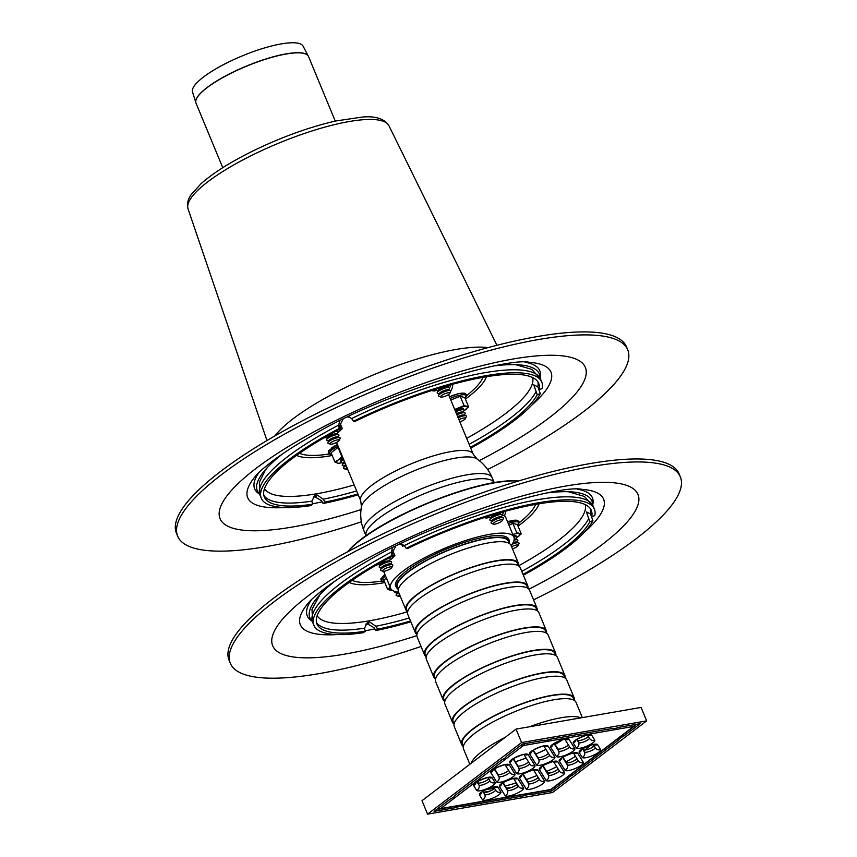 <?xml version="1.0" encoding="UTF-8"?>
<svg xmlns="http://www.w3.org/2000/svg" width="857" height="857" viewBox="0 0 857 857"><rect width="100%" height="100%" fill="white"/><g stroke="black" fill="none" stroke-linecap="round" stroke-linejoin="round"><path stroke-width="1.29" d="M440.862 397.048L438.795 396.266A6.674 1.628 -22.5 0 1 438.484 395.516A6.674 1.628 -22.5 0 1 443.98 391.917A6.674 1.628 -22.5 0 1 450.418 390.567A6.674 1.628 -22.5 0 1 450.728 391.328L449.818 393.342A5.003 1.221 -22.5 0 1 448.939 394.274A5.003 1.221 -22.5 0 1 444.547 396.47A5.003 1.221 -22.5 0 1 440.862 397.048A5.003 1.221 -22.5 0 1 444.762 393.792A5.003 1.221 -22.5 0 1 449.818 393.342M438.484 395.516L439.395 393.502A5.003 1.221 -22.5 0 1 443.519 390.803A5.003 1.221 -22.5 0 1 448.34 389.785L450.418 390.567M439.213 393.909L437.552 393.277A6.674 1.628 -22.5 0 1 437.241 392.527A6.674 1.628 -22.5 0 1 442.748 388.928A6.674 1.628 -22.5 0 1 449.175 387.578A6.674 1.628 -22.5 0 1 449.486 388.339L448.757 389.946M437.241 392.527L438.152 390.503A5.003 1.221 -22.5 0 1 442.276 387.814A5.003 1.221 -22.5 0 1 447.108 386.796L449.175 387.578M437.97 390.91L436.32 390.289A6.674 1.628 -22.5 0 1 436.009 389.539A6.674 1.628 -22.5 0 1 436.363 389.024M347.685 469.304A5.003 1.221 -22.5 0 1 345.917 469.357L343.839 468.575A6.674 1.628 -22.5 0 1 343.528 467.815A6.674 1.628 -22.5 0 1 346.164 465.63M345.917 469.357A5.003 1.221 -22.5 0 1 346.967 467.568M343.528 467.815L344.439 465.801A5.003 1.221 -22.5 0 1 345.725 464.58M344.257 466.208L342.607 465.587A6.674 1.628 -22.5 0 1 342.297 464.826A6.674 1.628 -22.5 0 1 344.921 462.641M342.297 464.826L343.207 462.812A5.003 1.221 -22.5 0 1 344.493 461.591M343.025 463.219L341.365 462.598A6.674 1.628 -22.5 0 1 341.054 461.837A6.674 1.628 -22.5 0 1 343.678 459.652M341.054 461.837L341.964 459.823A5.003 1.221 -22.5 0 1 343.25 458.602M458.163 417.798A6.674 1.628 -22.5 0 1 466.079 415.784A6.674 1.628 -22.5 0 1 466.401 416.534L465.49 418.559A5.003 1.221 -22.5 0 1 464.612 419.48A5.003 1.221 -22.5 0 1 459.823 421.815M458.945 419.684A5.003 1.221 -22.5 0 1 463.691 418.002A5.003 1.221 -22.5 0 1 465.49 418.559M457.702 416.695A5.003 1.221 -22.5 0 1 464.012 415.002L466.079 415.784M456.92 414.809A6.674 1.628 -22.5 0 1 464.848 412.795A6.674 1.628 -22.5 0 1 465.158 413.545L464.43 415.163M456.46 413.706A5.003 1.221 -22.5 0 1 462.769 412.013L464.848 412.795M455.678 411.821A6.674 1.628 -22.5 0 1 463.605 409.807A6.674 1.628 -22.5 0 1 463.916 410.557L463.198 412.163M455.228 410.717A5.003 1.221 -22.5 0 1 461.537 409.025L463.605 409.807M330.245 444.14L328.177 443.358A6.674 1.628 -22.5 0 1 327.867 442.608A6.674 1.628 -22.5 0 1 333.362 439.009A6.674 1.628 -22.5 0 1 339.8 437.67A6.674 1.628 -22.5 0 1 340.111 438.42L339.201 440.434A5.003 1.221 -22.5 0 1 338.322 441.366A5.003 1.221 -22.5 0 1 333.93 443.562A5.003 1.221 -22.5 0 1 330.245 444.14A5.003 1.221 -22.5 0 1 334.134 440.884A5.003 1.221 -22.5 0 1 339.201 440.434M327.867 442.608L328.777 440.594A5.003 1.221 -22.5 0 1 332.902 437.895A5.003 1.221 -22.5 0 1 337.722 436.877L339.8 437.67M328.595 441.001L326.935 440.369A6.674 1.628 -22.5 0 1 326.624 439.62A6.674 1.628 -22.5 0 1 332.13 436.02A6.674 1.628 -22.5 0 1 338.558 434.67A6.674 1.628 -22.5 0 1 338.869 435.431L338.14 437.038M326.624 439.62L327.535 437.606A5.003 1.221 -22.5 0 1 331.659 434.906A5.003 1.221 -22.5 0 1 336.49 433.888L338.558 434.67M327.353 438.013L325.703 437.381A6.674 1.628 -22.5 0 1 325.339 437.07M334.851 431.767A6.674 1.628 -22.5 0 1 337.326 431.682A6.674 1.628 -22.5 0 1 337.637 432.442L336.908 434.049M525.062 362.211A154.303 37.59 -22.5 0 1 540.36 376.459L540.103 378.119M259.66 494.285L258.3 493.289A154.303 37.59 -22.5 0 1 259.039 472.4M495.228 365.778A152.632 37.183 -22.5 0 1 519.342 364.868A152.632 37.183 -22.5 0 1 540.017 377.958M316.212 496.685A152.632 37.183 -22.5 0 1 313.223 497.221M259.596 494.114A152.632 37.183 -22.5 0 1 264.963 470.236A152.632 37.183 -22.5 0 1 282.66 453.835M342.982 419.384L339.811 425.479L340.465 428.779L339.254 428.436L338.601 425.147L339.865 420.937M348.413 416.748L351.659 418.537L353.502 421.226L354.723 421.569A148.465 36.165 -22.5 0 1 538.678 383.336A148.465 36.165 -22.5 0 1 539.085 389.614L542.17 388.532A151.807 36.98 -22.5 0 0 541.763 382.061L540.521 379.073A151.807 36.98 -22.5 0 0 351.659 418.537M349.399 417.059L347.771 417.059M537.982 387.171L540.296 393.599L537.21 394.681L533.761 384.847L537.8 386.828L539.085 389.614M339.254 428.436A151.807 36.98 -22.5 0 0 261.267 498.249A151.807 36.98 -22.5 0 0 310.737 505.641L312.601 504.216L311.862 501.152L314.594 495.86L316.833 494.81L323.207 499.192L324.985 502.073L323.121 503.488L321.343 500.606L314.455 496.621L313.48 496.91M540.296 393.599A151.807 36.98 -22.5 0 1 470.729 448.157M358.226 494.757A151.807 36.98 -22.5 0 1 323.121 503.488M353.502 421.226A151.807 36.98 -22.5 0 1 541.763 382.061M537.21 394.681A148.465 36.165 -22.5 0 1 470.386 447.333M357.883 493.932A148.465 36.165 -22.5 0 1 324.985 502.073M451.082 384.686A68.399 16.658 -22.5 0 1 449.518 387.846M452.41 384.322A68.399 16.658 -22.5 0 1 450.75 390.835M312.601 504.216A148.465 36.165 -22.5 0 1 264.352 496.974A148.465 36.165 -22.5 0 1 340.465 428.779M450.771 399.973L460.22 396.309L464.773 397.573L468.597 406.818L464.044 405.554L460.22 396.309M464.044 405.554L458.441 407.986A10.841 2.646 157.5 0 0 454.713 409.485M458.441 407.986A10.841 2.646 157.5 0 1 466.487 406.593A10.841 2.646 157.5 0 1 465.276 409.882A10.841 2.646 157.5 0 1 463.755 410.921L468.597 406.818M463.069 409.603A6.674 1.628 157.5 0 0 463.037 408.425A6.674 1.628 157.5 0 0 455.11 410.449M431.746 390.492A10.841 2.646 157.5 0 0 432.292 390.749L434.403 390.985M432.292 390.749A10.841 2.646 157.5 0 0 436.695 390.438M342.693 457.263A10.841 2.646 157.5 0 0 338.558 459.759L334.905 462.019L331.07 452.775L338.054 447.461L341.889 456.706L338.558 459.759A10.841 2.646 157.5 0 0 337.347 463.059L339.458 463.283M334.905 462.019L337.347 463.059A10.841 2.646 157.5 0 0 341.75 462.737M343.111 458.27A6.674 1.628 157.5 0 0 340.486 460.466A6.674 1.628 157.5 0 0 341.29 461.323M337.454 432.828L342.318 428.704L340.133 423.433M336.79 431.489A6.674 1.628 157.5 0 0 337.09 430.568M337.465 432.806A10.841 2.646 157.5 0 0 338.986 431.767A10.841 2.646 157.5 0 0 340.368 428.521M323.882 437.916A10.841 2.646 157.5 0 0 326.078 437.531M404.118 545.438A66.728 16.251 157.5 0 0 402.576 546.412L401.601 544.066M398.58 592.176A66.728 16.251 -22.5 0 1 390.642 588.277A66.728 16.251 -22.5 0 1 446.068 547.719A66.728 16.251 -22.5 0 1 513.932 537.2L505.887 517.767A66.728 16.251 157.5 0 0 501.624 514.564M513.932 537.2A66.728 16.251 -22.5 0 1 511.083 545.577M396.63 587.473A61.222 14.912 -22.5 0 1 395.73 586.167A61.222 14.912 -22.5 0 1 446.583 548.962A61.222 14.912 -22.5 0 1 508.854 539.31A61.222 14.912 -22.5 0 1 509.133 540.874M619.311 739.516L572.53 775.135A6.545 1.596 157.5 0 0 568.116 778.51L551.704 791L529.883 794.782A6.545 1.596 157.5 0 0 524.002 795.799L461.784 806.576A6.545 1.596 157.5 0 0 455.903 807.594L434.081 811.375L450.493 798.885A6.545 1.596 157.5 0 0 454.917 795.521L501.688 759.902A6.545 1.596 157.5 0 0 506.112 756.527L522.524 744.037L544.345 740.255A6.545 1.596 157.5 0 0 550.226 739.237L612.434 728.461A6.545 1.596 157.5 0 0 618.315 727.443L640.136 723.662L623.735 736.152A6.545 1.596 157.5 0 0 619.311 739.516L618.722 738.102M623.735 736.152L623.146 734.738M568.116 778.51L567.527 777.095M572.53 775.135L571.951 773.721M524.002 795.799L523.456 794.482M529.883 794.782L529.337 793.464M455.903 807.594L455.356 806.276M461.784 806.576L461.237 805.259M590.484 745.344A70.06 17.065 -22.5 0 1 585.395 749.543A70.06 17.065 -22.5 0 1 584.688 750.079M575.486 756.335A70.06 17.065 -22.5 0 1 565.909 761.927M556.718 766.715A70.06 17.065 -22.5 0 1 546.616 771.45M536.985 775.521A70.06 17.065 -22.5 0 1 526.412 779.516M516.332 782.87A70.06 17.065 -22.5 0 1 505.223 785.987M483.241 791.182L483.873 792.211A5.838 1.425 -22.5 0 0 488.929 791.579A5.838 1.425 -22.5 0 0 494.489 788.29A70.06 17.065 -22.5 0 1 486.669 789.361M523.113 774.203L527.558 781.348A5.838 1.425 -22.5 0 0 532.615 780.716A5.838 1.425 -22.5 0 0 538.164 777.428A7.092 1.725 157.5 0 0 537.725 777.92M550.451 772.885A7.092 1.725 157.5 0 0 547.559 772.95M551.704 791L551.094 789.511M443.09 699.644L435.656 681.701A60.89 14.837 -22.5 0 1 486.24 644.7A60.89 14.837 -22.5 0 1 548.169 635.101L555.593 653.034A60.89 14.837 -22.5 0 1 555.764 655.594L554.822 653.355A60.054 14.633 -22.5 0 0 493.75 662.825A60.054 14.633 -22.5 0 0 443.862 699.323L444.783 701.54A60.89 14.837 -22.5 0 1 443.09 699.644A60.89 14.837 -22.5 0 1 493.664 662.632A60.89 14.837 -22.5 0 1 555.593 653.034M435.495 679.119L434.574 676.901A60.054 14.633 -22.5 0 1 484.462 640.404A60.054 14.633 -22.5 0 1 545.545 630.934L546.455 633.162M435.485 679.151A60.89 14.837 -22.5 0 1 433.803 677.223A60.89 14.837 -22.5 0 1 484.376 640.211A60.89 14.837 -22.5 0 1 546.305 630.613A60.89 14.837 -22.5 0 1 546.477 633.173M433.803 677.223L426.368 659.279A60.89 14.837 -22.5 0 1 476.953 622.278A60.89 14.837 -22.5 0 1 538.882 612.68L546.305 630.613M426.208 656.698L425.286 654.48A60.054 14.633 -22.5 0 1 475.174 617.983A60.054 14.633 -22.5 0 1 536.257 608.513L537.178 610.741M426.208 656.73A60.89 14.837 -22.5 0 1 424.515 654.802A60.89 14.837 -22.5 0 1 475.089 617.79A60.89 14.837 -22.5 0 1 537.018 608.191A60.89 14.837 -22.5 0 1 537.189 610.752M424.515 654.802L417.091 636.858A60.89 14.837 -22.5 0 1 467.665 599.857A60.89 14.837 -22.5 0 1 529.594 590.259L537.018 608.191M415.227 632.38A60.89 14.837 -22.5 0 0 416.92 634.309L415.999 632.059A60.054 14.633 -22.5 0 1 465.887 595.561A60.054 14.633 -22.5 0 1 526.969 586.092L527.891 588.32A60.89 14.837 -22.5 0 0 527.741 585.77L520.306 567.837A60.89 14.837 -22.5 0 0 458.377 577.436A60.89 14.837 -22.5 0 0 407.803 614.437L415.227 632.38A60.89 14.837 -22.5 0 1 465.801 595.369A60.89 14.837 -22.5 0 1 527.741 585.77M407.632 611.855L406.711 609.638A60.054 14.633 -22.5 0 1 456.599 573.14A60.054 14.633 -22.5 0 1 517.682 563.67L518.603 565.899M407.632 611.877A60.89 14.837 -22.5 0 1 405.939 609.948A60.89 14.837 -22.5 0 1 456.513 572.947A60.89 14.837 -22.5 0 1 518.453 563.349A60.89 14.837 -22.5 0 1 518.624 565.909M405.939 609.948L398.516 592.016A60.89 14.837 -22.5 0 1 449.089 555.015A60.89 14.837 -22.5 0 1 511.018 545.416L518.453 563.349M509.165 540.928A60.89 14.837 -22.5 0 0 447.236 550.526A60.89 14.837 -22.5 0 0 396.652 587.527A60.89 14.837 -22.5 0 0 398.344 589.455L397.423 587.216A60.054 14.633 -22.5 0 1 447.311 550.719A60.054 14.633 -22.5 0 1 508.394 541.249L509.315 543.477A60.89 14.837 -22.5 0 0 509.165 540.928L507.944 538.003M562.385 739.902A53.38 13.005 -22.5 0 1 555.047 744.454M545.93 749.35A53.38 13.005 -22.5 0 1 535.818 754.074M526.112 758.027A53.38 13.005 -22.5 0 1 515.378 761.766M471.039 763.362L471.329 762.719A60.89 14.837 -22.5 0 1 505.084 737.438M529.444 726.779A60.89 14.837 -22.5 0 1 580.232 717.609L580.907 717.866M469.861 764.262L463.519 748.964A60.89 14.837 -22.5 0 1 514.104 711.963A60.89 14.837 -22.5 0 1 576.033 702.365L582.342 717.609M574.34 700.437A60.89 14.837 -22.5 0 0 574.169 697.877A60.89 14.837 -22.5 0 0 512.24 707.475A60.89 14.837 -22.5 0 0 461.666 744.487A60.89 14.837 -22.5 0 0 463.348 746.415L462.437 744.165A60.054 14.633 -22.5 0 1 512.315 707.668A60.054 14.633 -22.5 0 1 573.397 698.198L574.319 700.426M461.666 744.487L454.231 726.543A60.89 14.837 -22.5 0 1 504.816 689.542A60.89 14.837 -22.5 0 1 566.745 679.944L574.169 697.877M454.071 723.961L453.149 721.744A60.054 14.633 -22.5 0 1 503.038 685.246A60.054 14.633 -22.5 0 1 564.11 675.777L565.031 678.005A60.89 14.837 -22.5 0 0 564.881 675.455L557.457 657.523A60.89 14.837 -22.5 0 0 495.528 667.121A60.89 14.837 -22.5 0 0 444.944 704.122L452.378 722.065A60.89 14.837 -22.5 0 1 502.952 685.054A60.89 14.837 -22.5 0 1 564.881 675.455M454.06 723.994A60.89 14.837 -22.5 0 1 452.378 722.065M646.649 720.887L552.626 792.479L427.579 814.15L521.592 742.558L646.649 720.887L641.079 707.432L516.021 729.103L521.592 742.558M427.579 814.15L422.008 800.695L516.021 729.103M588.309 736.409A5.838 1.425 -22.5 0 1 582.76 739.698A5.838 1.425 -22.5 0 1 577.704 740.33L577.061 739.302M568.373 744.904A5.838 1.425 -22.5 0 1 562.824 748.182A5.838 1.425 -22.5 0 1 557.768 748.825L554.404 743.426M548.437 753.389A5.838 1.425 -22.5 0 1 542.877 756.677A5.838 1.425 -22.5 0 1 537.821 757.309L533.386 750.164M528.501 761.873A5.838 1.425 -22.5 0 1 522.941 765.162A5.838 1.425 -22.5 0 1 517.885 765.794L513.45 758.659M488.619 778.852A5.838 1.425 -22.5 0 1 483.069 782.141A5.838 1.425 -22.5 0 1 478.013 782.773L477.37 781.745M438.345 808.14A4.167 2.967 52.7 0 0 440.594 808.612A4.167 2.742 80.2 0 1 439.759 808.987L549.948 789.886A4.167 2.742 -99.8 0 0 550.783 789.511A4.167 2.967 52.7 0 0 551.758 789.093L634.609 726.008A4.167 2.967 -127.3 0 1 633.634 726.425A4.167 2.742 -99.8 0 0 634.726 724.593M524.538 743.694A4.167 2.742 80.2 0 1 523.445 745.526A4.167 2.967 -127.3 0 1 521.185 745.054M439.759 808.987L439.759 808.987A4.167 4.167 0 0 1 437.531 808.762M495.592 790.068A5.838 1.425 -22.5 0 1 490.568 793.539A5.838 1.425 -22.5 0 1 484.805 794.45L483.873 792.211L490.118 791.097M506.669 788.236L511.95 787.315M517.146 784.166A5.838 1.425 -22.5 0 1 511.586 787.454A5.838 1.425 -22.5 0 1 506.53 788.097L503.177 782.698M558.1 768.943A5.838 1.425 -22.5 0 1 552.551 772.232A5.838 1.425 -22.5 0 1 547.494 772.864L543.049 765.719M574.447 760.609L576.954 758.702A5.838 1.425 -22.5 0 1 571.405 761.991A5.838 1.425 -22.5 0 1 566.348 762.623L562.995 757.234M594.18 745.847A5.838 1.425 -22.5 0 1 588.62 749.136A5.838 1.425 -22.5 0 1 583.563 749.768L582.931 748.739M508.565 770.368A5.838 1.425 -22.5 0 1 503.005 773.646A5.838 1.425 -22.5 0 1 497.949 774.289L494.596 768.89M590.634 748.29L594.072 745.665M361.354 521.795A243.549 59.337 -22.5 0 1 177.688 536.225L176.446 533.236A243.549 59.337 -22.5 0 1 378.762 385.222A243.549 59.337 -22.5 0 1 626.478 346.828L627.72 349.817A243.549 59.337 -22.5 0 1 583.467 411.703A243.549 59.337 -22.5 0 1 487.644 469.486M177.688 536.225A243.549 59.337 -22.5 0 1 379.994 388.21A243.549 59.337 -22.5 0 1 627.72 349.817M493.493 524.109L491.425 523.327A6.674 1.628 -22.5 0 1 491.115 522.566A6.674 1.628 -22.5 0 1 496.61 518.978A6.674 1.628 -22.5 0 1 503.048 517.628A6.674 1.628 -22.5 0 1 503.359 518.378L502.448 520.403A5.003 1.221 -22.5 0 1 501.57 521.324A5.003 1.221 -22.5 0 1 497.178 523.531A5.003 1.221 -22.5 0 1 493.493 524.109A5.003 1.221 -22.5 0 1 497.381 520.842A5.003 1.221 -22.5 0 1 502.448 520.403M491.115 522.566L492.025 520.553A5.003 1.221 -22.5 0 1 496.149 517.853A5.003 1.221 -22.5 0 1 500.97 516.846L503.048 517.628M491.832 520.96L490.183 520.338A6.674 1.628 -22.5 0 1 489.872 519.578A6.674 1.628 -22.5 0 1 495.367 515.989A6.674 1.628 -22.5 0 1 501.806 514.639A6.674 1.628 -22.5 0 1 502.116 515.389L501.388 517.007M489.872 519.578L490.782 517.564A5.003 1.221 -22.5 0 1 494.907 514.864A5.003 1.221 -22.5 0 1 499.738 513.857L501.806 514.639M490.6 517.971L488.951 517.349A6.674 1.628 -22.5 0 1 488.629 516.589A6.674 1.628 -22.5 0 1 488.983 516.085M400.315 596.365A5.003 1.221 -22.5 0 1 398.548 596.408L396.47 595.626A6.674 1.628 -22.5 0 1 396.159 594.876A6.674 1.628 -22.5 0 1 398.784 592.68M398.548 596.408A5.003 1.221 -22.5 0 1 399.598 594.629M396.159 594.876L397.07 592.851A5.003 1.221 -22.5 0 1 397.755 592.08M396.887 593.258L395.238 592.637A6.674 1.628 -22.5 0 1 394.916 591.887A6.674 1.628 -22.5 0 1 395.131 591.544M512.079 544.27A6.674 1.628 -22.5 0 1 518.71 542.835A6.674 1.628 -22.5 0 1 519.021 543.595L518.11 545.609A5.003 1.221 -22.5 0 1 517.232 546.541A5.003 1.221 -22.5 0 1 512.454 548.876M511.565 546.745A5.003 1.221 -22.5 0 1 516.31 545.052A5.003 1.221 -22.5 0 1 518.11 545.609M513.139 542.567A5.003 1.221 -22.5 0 1 516.642 542.053L518.71 542.835M514.093 540.146A6.674 1.628 -22.5 0 1 517.478 539.846A6.674 1.628 -22.5 0 1 517.789 540.606L517.06 542.213M514.243 539.01A5.003 1.221 -22.5 0 1 515.4 539.064L517.478 539.846M513.825 536.932A6.674 1.628 -22.5 0 1 516.235 536.857A6.674 1.628 -22.5 0 1 516.546 537.618L515.818 539.224M513.439 535.989A5.003 1.221 -22.5 0 1 514.168 536.075L516.235 536.857M382.875 571.201L380.808 570.419A6.674 1.628 -22.5 0 1 380.487 569.659A6.674 1.628 -22.5 0 1 385.993 566.07A6.674 1.628 -22.5 0 1 392.42 564.72A6.674 1.628 -22.5 0 1 392.742 565.47L391.82 567.495A5.003 1.221 -22.5 0 1 390.953 568.416A5.003 1.221 -22.5 0 1 386.561 570.623A5.003 1.221 -22.5 0 1 382.875 571.201A5.003 1.221 -22.5 0 1 386.764 567.934A5.003 1.221 -22.5 0 1 391.82 567.495M380.487 569.659L381.397 567.645A5.003 1.221 -22.5 0 1 385.532 564.945A5.003 1.221 -22.5 0 1 390.353 563.938L392.42 564.72M381.215 568.052L379.565 567.43A6.674 1.628 -22.5 0 1 379.255 566.67A6.674 1.628 -22.5 0 1 384.75 563.081A6.674 1.628 -22.5 0 1 391.188 561.731A6.674 1.628 -22.5 0 1 391.499 562.481L390.771 564.099M379.255 566.67L380.165 564.656A5.003 1.221 -22.5 0 1 384.29 561.956A5.003 1.221 -22.5 0 1 389.11 560.949L391.188 561.731M379.983 565.063L378.323 564.442A6.674 1.628 -22.5 0 1 377.969 564.131M387.482 558.828A6.674 1.628 -22.5 0 1 389.946 558.743A6.674 1.628 -22.5 0 1 390.256 559.492L389.539 561.11M577.682 489.261A154.303 37.59 -22.5 0 1 592.98 503.509L592.723 505.18M312.28 621.346L310.92 620.339A154.303 37.59 -22.5 0 1 311.659 599.45M547.859 492.839A152.632 37.183 -22.5 0 1 571.962 491.918A152.632 37.183 -22.5 0 1 592.648 505.009M368.842 623.735A152.632 37.183 -22.5 0 1 365.853 624.271M312.227 621.164A152.632 37.183 -22.5 0 1 317.593 597.286A152.632 37.183 -22.5 0 1 335.28 580.885M395.613 546.445L392.442 552.54L393.095 555.829L391.885 555.497L391.221 552.197L392.485 547.987M401.033 543.809L404.29 545.588L406.132 548.287L407.343 548.619A148.465 36.165 -22.5 0 1 591.309 510.397A148.465 36.165 -22.5 0 1 591.716 516.675L594.79 515.593A151.807 36.98 -22.5 0 0 594.394 509.122L593.151 506.123A151.807 36.98 -22.5 0 0 404.29 545.588M402.029 544.109L400.401 544.109M590.612 514.232L592.926 520.66L589.841 521.742L586.392 511.908L590.43 513.879L591.716 516.675M391.885 555.497A151.807 36.98 -22.5 0 0 313.898 625.299A151.807 36.98 -22.5 0 0 363.368 632.691L365.232 631.266L364.493 628.213L367.225 622.91L369.453 621.861L375.837 626.242L377.616 629.124L375.752 630.548L373.973 627.656L367.085 623.671L366.11 623.96M592.926 520.66A151.807 36.98 -22.5 0 1 523.359 575.208M410.857 621.807A151.807 36.98 -22.5 0 1 375.752 630.548M406.132 548.287A151.807 36.98 -22.5 0 1 594.394 509.122M589.841 521.742A148.465 36.165 -22.5 0 1 523.016 574.383M410.514 620.982A148.465 36.165 -22.5 0 1 377.616 629.124M503.712 511.747A68.399 16.658 -22.5 0 1 502.223 514.768M505.041 511.383A68.399 16.658 -22.5 0 1 504.473 515.968M365.232 631.266A148.465 36.165 -22.5 0 1 316.972 624.025A148.465 36.165 -22.5 0 1 393.095 555.829M509.004 525.287L512.85 523.359L517.403 524.634L521.227 533.879L516.675 532.604L512.85 523.359M512.807 534.479A10.841 2.646 157.5 0 1 519.117 533.643A10.841 2.646 157.5 0 1 517.907 536.932A10.841 2.646 157.5 0 1 516.385 537.982L521.227 533.879M515.7 536.653A6.674 1.628 157.5 0 0 515.668 535.486A6.674 1.628 157.5 0 0 513.257 535.561M484.376 517.542A10.841 2.646 157.5 0 0 484.923 517.81L487.033 518.035M484.923 517.81A10.841 2.646 157.5 0 0 489.326 517.489M390.299 587.463L387.525 589.08L383.7 579.835L386.528 578.346M387.525 589.08L392.088 590.344M390.331 587.527A10.841 2.646 157.5 0 0 389.978 590.109A10.841 2.646 157.5 0 0 392.185 590.173M392.999 555.582A10.841 2.646 157.5 0 1 391.617 558.818A10.841 2.646 157.5 0 1 390.096 559.867L394.938 555.754L392.752 550.483M389.41 558.539A6.674 1.628 157.5 0 0 389.71 557.628M376.512 564.967A10.841 2.646 157.5 0 0 378.708 564.581M421.066 646.457A243.549 59.337 -22.5 0 1 230.319 663.286L229.076 660.297A243.549 59.337 -22.5 0 1 431.382 512.272A243.549 59.337 -22.5 0 1 679.108 473.889L680.34 476.878A243.549 59.337 -22.5 0 1 636.098 538.753A243.549 59.337 -22.5 0 1 533.568 599.857M230.319 663.286A243.549 59.337 -22.5 0 1 432.624 515.261A243.549 59.337 -22.5 0 1 680.34 476.878M222.756 167.693L196.017 103.161L192.493 91.945A59.861 14.58 -22.5 0 1 203.484 77.034A59.861 14.58 -22.5 0 1 262.263 48.624A59.861 14.58 -22.5 0 1 303.089 46.139L308.327 56.144A60.879 14.837 157.5 0 0 266.816 58.672A60.879 14.837 157.5 0 0 207.04 87.564A60.879 14.837 157.5 0 0 195.867 102.722A60.879 14.837 157.5 0 0 195.942 102.947M274.904 435.892A125.111 30.477 -22.5 0 1 374.316 374.509A125.111 30.477 -22.5 0 1 488.029 347.621M267.395 467.526L265.209 470.397L259.36 482.234L260.025 495.26A151.807 36.98 -22.5 0 1 338.601 425.147M536.086 391.467A148.465 36.165 -22.5 0 1 469.154 444.344M356.641 490.943A148.465 36.165 -22.5 0 1 323.207 499.192M537.928 381.901A148.465 36.165 -22.5 0 1 537.8 386.828M311.862 501.152A148.465 36.165 -22.5 0 1 263.87 495.421M532.615 377.541A145.154 35.362 -22.5 0 1 505.876 413.331A145.154 35.362 -22.5 0 1 466.679 438.356M354.166 484.955A145.154 35.362 -22.5 0 1 317.133 493.686A145.154 35.362 -22.5 0 1 264.534 488.576M329.163 454.017A101.758 24.789 -22.5 0 1 299.522 453.289M482.92 377.316A101.758 24.789 -22.5 0 1 466.519 395.73M332.195 455.495A105.122 25.614 -22.5 0 1 330.813 455.742A105.122 25.614 -22.5 0 1 296.565 455.378M486.476 376.705A105.122 25.614 -22.5 0 1 467.493 397.552A105.122 25.614 -22.5 0 1 465.405 399.116M464.965 398.044A14.269 3.482 157.5 0 0 463.369 394.723A14.269 3.482 157.5 0 0 450.161 398.494M465.094 394.863A13.926 3.396 157.5 0 0 449.475 396.834M338.129 446.24A14.269 3.482 157.5 0 0 331.788 449.989A14.269 3.482 157.5 0 0 331.777 454.489L328.242 453.032L328.767 450.536L337.433 444.547A13.926 3.396 157.5 0 0 331.316 448.2M575.754 740.244A4.167 4.039 148.1 0 1 573.301 743.051L576.343 747.947A4.167 4.039 -31.9 0 0 578.625 742.58L576.729 739.516M576.343 747.947A10.005 2.442 157.5 0 0 586.852 746.126A10.005 2.442 157.5 0 0 594.747 740.105A4.167 4.039 148.1 0 1 589.659 738.573L587.559 735.199M589.423 738.188A5.838 1.425 -22.5 0 1 584.399 741.659A5.838 1.425 -22.5 0 1 578.625 742.58L577.704 740.33M588.213 735.135A4.167 4.039 -31.9 0 0 591.705 735.22A10.005 2.442 157.5 0 0 581.196 737.031A10.005 2.442 157.5 0 0 573.301 743.051M594.747 740.105L591.705 735.22M633.634 726.425L550.783 789.511L440.594 808.612L523.445 745.526L633.634 726.425M556.407 756.431A10.005 2.442 157.5 0 0 566.906 754.61A10.005 2.442 157.5 0 0 574.811 748.6L569.048 739.334A10.005 2.442 157.5 0 0 558.55 741.155A10.005 2.442 157.5 0 0 550.644 747.165L556.407 756.431A4.167 4.039 148.1 0 0 558.689 751.064L554.083 743.64M516.525 773.41A10.005 2.442 157.5 0 0 527.034 771.589A10.005 2.442 157.5 0 0 534.929 765.569L528.094 754.567A10.005 2.442 157.5 0 0 517.585 756.388A10.005 2.442 157.5 0 0 509.69 762.398L516.525 773.41A4.167 4.039 148.1 0 0 518.817 768.043L513.118 758.874M473.61 785.494L476.653 790.39A10.005 2.442 157.5 0 0 487.162 788.569A10.005 2.442 157.5 0 0 495.057 782.548L492.014 777.653A10.005 2.442 157.5 0 0 481.505 779.474A10.005 2.442 157.5 0 0 473.61 785.494A4.167 4.039 148.1 0 0 476.063 782.687M517.821 778.606A10.005 2.442 157.5 0 0 507.312 780.427A10.005 2.442 157.5 0 0 499.417 786.437L505.169 795.703A10.005 2.442 157.5 0 0 515.678 793.882A10.005 2.442 157.5 0 0 523.573 787.872L517.821 778.606A4.167 4.039 -31.9 0 1 514.329 778.52M557.693 761.627A10.005 2.442 157.5 0 0 547.195 763.448A10.005 2.442 157.5 0 0 539.289 769.468L546.134 780.47A10.005 2.442 157.5 0 0 556.643 778.659A10.005 2.442 157.5 0 0 564.538 772.639L557.693 761.627A4.167 4.039 -31.9 0 1 554.2 761.541M597.575 744.647A10.005 2.442 157.5 0 0 587.066 746.468A10.005 2.442 157.5 0 0 579.171 752.489L582.214 757.384A10.005 2.442 157.5 0 0 592.712 755.563A10.005 2.442 157.5 0 0 600.618 749.543L597.575 744.647A4.167 4.039 -31.9 0 1 594.083 744.572M577.629 753.142A10.005 2.442 157.5 0 0 567.13 754.963A10.005 2.442 157.5 0 0 559.225 760.973L564.988 770.239A10.005 2.442 157.5 0 0 575.497 768.418A10.005 2.442 157.5 0 0 583.392 762.409L577.629 753.142A4.167 4.039 -31.9 0 1 574.147 753.057M526.198 788.965A10.005 2.442 157.5 0 0 536.707 787.144A10.005 2.442 157.5 0 0 544.602 781.123L537.757 770.122A10.005 2.442 157.5 0 0 527.248 771.943A10.005 2.442 157.5 0 0 519.353 777.952L526.198 788.965A4.167 4.039 148.1 0 0 528.48 783.598L522.781 774.428M482.512 799.827A10.005 2.442 157.5 0 0 493.021 798.006A10.005 2.442 157.5 0 0 500.927 791.986L497.885 787.09A10.005 2.442 157.5 0 0 487.376 788.911A10.005 2.442 157.5 0 0 479.481 794.932L482.512 799.827A4.167 4.039 148.1 0 0 484.805 794.45L482.909 791.397M509.24 764.798A10.005 2.442 157.5 0 0 498.731 766.619A10.005 2.442 157.5 0 0 490.836 772.639L496.589 781.895A10.005 2.442 157.5 0 0 507.098 780.074A10.005 2.442 157.5 0 0 514.993 774.064L509.24 764.798A4.167 4.039 -31.9 0 1 505.748 764.712M529.626 753.914L536.471 764.915A10.005 2.442 157.5 0 0 546.97 763.105A10.005 2.442 157.5 0 0 554.875 757.085L548.03 746.072A10.005 2.442 157.5 0 0 537.521 747.893A10.005 2.442 157.5 0 0 529.626 753.914A4.167 4.039 148.1 0 0 532.079 751.096M574.811 748.6A4.167 4.039 148.1 0 1 569.723 747.058L564.913 739.323M569.476 746.672A5.838 1.425 -22.5 0 1 564.452 750.154A5.838 1.425 -22.5 0 1 558.689 751.064L557.768 748.825M569.048 739.334A4.167 4.039 148.1 0 1 565.566 739.248M553.097 744.358A4.167 4.039 148.1 0 1 550.644 747.165M536.471 764.915A4.167 4.039 -31.9 0 0 538.753 759.548L533.054 750.378M554.875 757.085A4.167 4.039 148.1 0 1 549.776 755.553L543.884 746.061M549.541 755.167A5.838 1.425 -22.5 0 1 544.516 758.638A5.838 1.425 -22.5 0 1 538.753 759.548L537.821 757.309M544.538 745.986A4.167 4.039 -31.9 0 0 548.03 746.072M534.929 765.569A4.167 4.039 148.1 0 1 529.84 764.037L523.948 754.546M529.605 763.651A5.838 1.425 -22.5 0 1 524.58 767.133A5.838 1.425 -22.5 0 1 518.817 768.043L517.885 765.794M528.094 754.567A4.167 4.039 148.1 0 1 524.602 754.481M512.132 759.591A4.167 4.039 148.1 0 1 509.69 762.398M490.836 772.639A4.167 4.039 -31.9 0 0 493.278 769.822M496.589 781.895A4.167 4.039 -31.9 0 0 498.881 776.528L494.264 769.104M505.094 764.787L509.904 772.521A4.167 4.039 -31.9 0 0 514.993 774.064M509.669 772.146A5.838 1.425 -22.5 0 1 504.644 775.617A5.838 1.425 -22.5 0 1 498.881 776.528L497.949 774.289M476.653 790.39A4.167 4.039 -31.9 0 0 478.934 785.012L477.038 781.959M495.057 782.548A4.167 4.039 148.1 0 1 489.968 781.016L487.869 777.642M489.733 780.631A5.838 1.425 -22.5 0 1 484.708 784.101A5.838 1.425 -22.5 0 1 478.934 785.012L478.013 782.773M488.522 777.567A4.167 4.039 -31.9 0 0 492.014 777.653M500.927 791.986A4.167 4.039 148.1 0 1 495.828 790.454L493.739 787.08M497.885 787.09A4.167 4.039 148.1 0 1 494.393 787.005M481.923 792.114A4.167 4.039 148.1 0 1 479.481 794.932M499.417 786.437A4.167 4.039 -31.9 0 0 501.87 783.63M505.169 795.703A4.167 4.039 -31.9 0 0 507.462 790.336L502.845 782.912M513.675 778.595L518.485 786.33A4.167 4.039 -31.9 0 0 523.573 787.872M518.249 785.944A5.838 1.425 -22.5 0 1 513.225 789.426A5.838 1.425 -22.5 0 1 507.462 790.336L506.53 788.097M544.602 781.123A4.167 4.039 148.1 0 1 539.514 779.591L533.611 770.1M539.267 779.206A5.838 1.425 -22.5 0 1 534.243 782.687A5.838 1.425 -22.5 0 1 528.48 783.598L527.558 781.348M537.757 770.122A4.167 4.039 148.1 0 1 534.265 770.036M521.806 775.146A4.167 4.039 148.1 0 1 519.353 777.952M539.289 769.468A4.167 4.039 -31.9 0 0 541.742 766.651M546.134 780.47A4.167 4.039 -31.9 0 0 548.416 775.103L542.717 765.933M553.547 761.616L559.45 771.107A4.167 4.039 -31.9 0 0 564.538 772.639M559.214 770.722A5.838 1.425 -22.5 0 1 554.19 774.192A5.838 1.425 -22.5 0 1 548.416 775.103L547.494 772.864M559.225 760.973A4.167 4.039 -31.9 0 0 561.678 758.166M564.988 770.239A4.167 4.039 -31.9 0 0 567.27 764.873L562.663 757.449M573.494 753.132L578.304 760.866A4.167 4.039 -31.9 0 0 583.392 762.409M578.057 760.48A5.838 1.425 -22.5 0 1 573.033 763.962A5.838 1.425 -22.5 0 1 567.27 764.873L566.348 762.623M579.171 752.489A4.167 4.039 -31.9 0 0 581.614 749.682M582.214 757.384A4.167 4.039 -31.9 0 0 584.495 752.007L582.599 748.954M593.43 744.637L595.519 748.011A4.167 4.039 -31.9 0 0 600.618 749.543M595.283 747.625A5.838 1.425 -22.5 0 1 590.259 751.096A5.838 1.425 -22.5 0 1 584.495 752.007L583.563 749.768M322.232 501.795A164.126 39.979 -22.5 0 1 312.441 503.809M284.749 507.505A164.126 39.979 -22.5 0 1 255.964 475.614A164.126 39.979 -22.5 0 1 255.997 475.592L255.964 475.614C258.171 472.7 264.363 467.344 274.551 459.577C284.181 452.453 296.083 444.837 310.234 436.706C380.09 393.631 507.365 356.844 529.508 362.318A164.126 39.979 -22.5 0 1 531.694 405.211M361.001 509.615A197.678 48.153 -22.5 0 1 292.398 527.023A197.678 48.153 -22.5 0 1 276.136 454.285A197.678 48.153 -22.5 0 1 554.661 355.323A197.678 48.153 -22.5 0 1 479.267 460.627M320.015 594.576L311.991 609.295L312.655 622.311A151.807 36.98 -22.5 0 1 391.221 552.197M588.716 518.528A148.465 36.165 -22.5 0 1 521.784 571.394M409.271 617.993A148.465 36.165 -22.5 0 1 375.837 626.242M590.548 508.951A148.465 36.165 -22.5 0 1 590.43 513.879M364.493 628.213A148.465 36.165 -22.5 0 1 316.49 622.471M585.235 504.591A145.154 35.362 -22.5 0 1 558.496 540.392A145.154 35.362 -22.5 0 1 518.646 565.77M407.514 611.802A145.154 35.362 -22.5 0 1 369.763 620.736A145.154 35.362 -22.5 0 1 317.165 615.637M381.793 581.078A101.758 24.789 -22.5 0 1 352.141 580.35M535.55 504.377A101.758 24.789 -22.5 0 1 519.149 522.781M384.825 582.556A105.122 25.614 -22.5 0 1 383.433 582.803A105.122 25.614 -22.5 0 1 349.195 582.428M539.107 503.766A105.122 25.614 -22.5 0 1 520.113 524.613A105.122 25.614 -22.5 0 1 518.035 526.166M517.724 521.924A13.926 3.396 157.5 0 0 507.548 521.774L516.942 520.178L519.074 521.57L517.596 525.105A14.269 3.482 157.5 0 0 508.233 523.434M385.629 576.172A14.269 3.482 157.5 0 0 384.407 577.04A14.269 3.482 157.5 0 0 384.407 581.539L381.547 580.917L380.754 579L384.932 574.49A13.926 3.396 157.5 0 0 383.947 575.261M347.792 551.694A102.626 25.003 -22.5 0 1 427.697 503.359A102.626 25.003 -22.5 0 1 518.367 481.034M374.863 628.856A164.126 39.979 -22.5 0 1 365.071 630.859M337.379 634.555A164.126 39.979 -22.5 0 1 308.595 602.675A164.126 39.979 -22.5 0 1 308.616 602.642L308.595 602.675C310.802 599.75 316.994 594.404 327.17 586.627C336.812 579.503 348.713 571.887 362.865 563.767C432.721 520.681 559.996 483.894 582.139 489.368A164.126 39.979 -22.5 0 1 582.139 489.368A164.126 39.979 -22.5 0 1 584.324 532.272M416.813 635.648A197.678 48.153 -22.5 0 1 345.017 654.084A197.678 48.153 -22.5 0 1 329.549 580.821A197.678 48.153 -22.5 0 1 608.491 482.416A197.678 48.153 -22.5 0 1 528.93 589.198M448.532 394.563L473.225 454.178A60.89 14.837 157.5 0 0 450.953 451.607A60.89 14.837 157.5 0 0 389.207 474.275A60.89 14.837 157.5 0 0 360.722 500.788L336.555 442.448M361.429 506.733C359.961 515.003 360.808 523.059 363.989 530.901A69.396 16.904 157.5 0 1 396.459 500.681A69.396 16.904 157.5 0 1 466.829 474.853A69.396 16.904 157.5 0 1 492.218 477.788C488.918 469.99 483.819 463.691 476.931 458.891A63.279 15.415 157.5 0 0 455.41 458.131A63.279 15.415 157.5 0 0 395.313 479.534A63.279 15.415 157.5 0 0 361.429 506.733L360.722 500.788M494.243 482.705A69.396 16.904 157.5 0 0 468.961 480.016A69.396 16.904 157.5 0 0 399.051 505.609A69.396 16.904 157.5 0 0 366.035 535.807M308.434 56.348A60.879 14.837 157.5 0 0 308.327 56.144L308.531 56.562A60.89 14.837 -22.5 0 0 267.47 58.619A60.89 14.837 -22.5 0 0 207.083 87.693A60.89 14.837 -22.5 0 0 196.017 103.161M266.966 440.541L188.069 208.926A108.721 26.492 -22.5 0 1 278.525 143.237A108.721 26.492 -22.5 0 1 388.939 125.722L496.921 345.296M447.525 386.957L448.179 385.5M341.782 460.23L340.893 459.898M461.955 409.175L462.341 408.318M335.965 431.167L337.326 431.682M515.71 364.664L531.79 369.388L540.521 379.073M261.267 498.249L260.025 495.26M464.965 398.055L466.444 394.509L464.312 393.117L458.774 393.609L449.464 396.802M390.642 588.277L383.604 571.287M396.652 587.527L395.441 584.603M587.934 734.91L588.577 735.124C588.073 734.128 575.09 739.505 575.379 740.598L575.679 739.987M565.277 739.023L565.92 739.248C565.416 738.241 552.444 743.619 552.722 744.712L553.022 744.101M544.259 745.761L544.902 745.986C544.388 744.99 531.415 750.357 531.704 751.45L531.993 750.839M524.313 754.256L524.955 754.471C524.452 753.474 511.479 758.852 511.758 759.945L512.058 759.334M493.204 769.565L492.914 770.175C492.593 769.093 505.544 763.726 506.101 764.712L505.469 764.487M488.244 777.353L488.886 777.567C488.383 776.571 475.399 781.938 475.689 783.03L475.989 782.43M494.114 786.79L494.746 787.005C494.243 786.008 481.27 791.375 481.548 792.468L481.848 791.868M501.784 783.373L501.495 783.984C501.184 782.902 514.125 777.535 514.693 778.52L514.05 778.295M533.986 769.811L534.629 770.025C534.125 769.029 521.142 774.407 521.431 775.499L521.731 774.889M541.667 766.394L541.367 767.004C541.056 765.933 554.008 760.555 554.565 761.541L553.922 761.316M561.603 757.909L561.303 758.52C560.992 757.438 573.944 752.071 574.501 753.057L573.858 752.832M581.539 749.425L581.239 750.036C580.928 748.954 593.88 743.587 594.437 744.562L593.805 744.347M634.609 726.008A4.167 4.167 0 0 0 635.894 724.39M549.948 789.886A4.167 4.167 0 0 0 551.758 789.093M500.156 514.018L500.809 512.561M514.586 536.236L514.971 535.368M388.585 558.228L389.946 558.743M568.33 491.725L584.42 496.449L593.151 506.123M313.898 625.299L312.655 622.311M347.61 551.897C372.72 520.606 478.763 476.685 518.646 481.056M476.931 458.891L473.225 454.178M363.989 530.901L366.025 535.818M492.218 477.788L494.253 482.705M448.34 387.268L448.897 385.296M335.258 121.094L308.531 56.562M188.069 208.926C186.805 203.987 187.854 199.188 191.24 194.55L200.966 183.773C213.254 172.889 230.801 161.844 253.629 150.628C281.996 136.938 309.377 127.061 335.773 120.976L362.597 117.023C375.687 115.899 384.472 118.802 388.939 125.722"/></g></svg>
